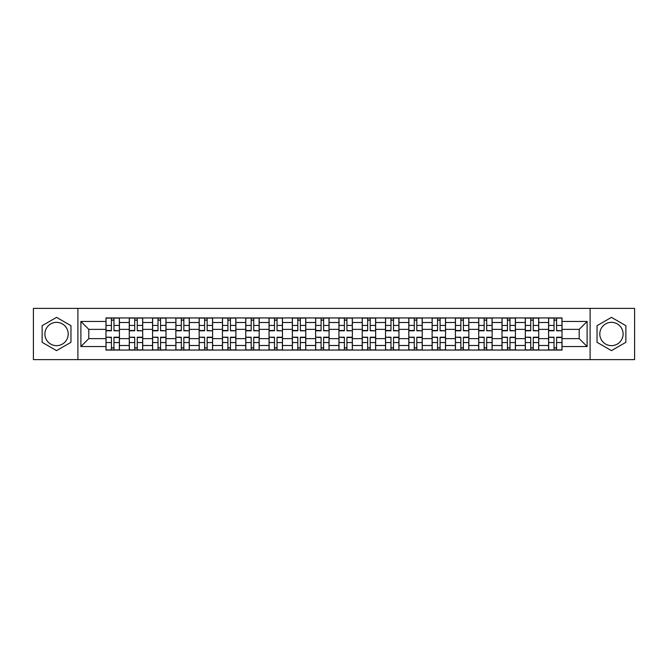 <?xml version="1.0" encoding="UTF-8"?>
<svg xmlns="http://www.w3.org/2000/svg" width="668" height="668" viewBox="0 0 668 668"><rect width="100%" height="100%" fill="white"/><g stroke="black" fill="none" stroke-linecap="round" stroke-linejoin="round"><path stroke-width="1" d="M56.546 345.648A11.648 11.648 0 0 1 44.898 334A11.648 11.648 0 0 1 56.546 322.352A11.648 11.648 0 0 1 68.194 334A11.648 11.648 0 0 1 56.546 345.648M611.454 345.648A11.648 11.648 0 0 1 599.806 334A11.648 11.648 0 0 1 611.454 322.352A11.648 11.648 0 0 1 623.102 334A11.648 11.648 0 0 1 611.454 345.648M590.103 359.609L634.6 359.609L634.6 308.391L33.4 308.391L33.4 359.609L590.103 359.609L590.103 308.391M129.266 350.057L129.266 322.502L119.413 322.502L119.413 350.057M119.413 322.502L119.413 317.943M129.266 322.502L129.266 317.943M142.71 317.943L142.71 350.057M152.563 350.057L152.563 317.943M166.006 317.943L166.006 350.057M175.859 350.057L175.859 317.943M189.303 317.943L189.303 350.057M199.156 350.057L199.156 317.943M212.599 317.943L212.599 350.057M222.452 350.057L222.452 317.943M235.887 317.943L235.887 350.057M245.749 350.057L245.749 317.943M259.184 317.943L259.184 350.057M269.045 350.057L269.045 317.943M282.481 317.943L282.481 350.057M292.334 350.057L292.334 317.943M305.777 317.943L305.777 350.057M315.63 350.057L315.63 317.943M329.074 317.943L329.074 350.057M338.926 350.057L338.926 317.943M352.37 317.943L352.37 350.057M362.223 350.057L362.223 317.943M375.666 317.943L375.666 350.057M385.519 350.057L385.519 317.943M398.955 317.943L398.955 350.057M408.816 350.057L408.816 317.943M422.251 317.943L422.251 350.057M432.112 350.057L432.112 317.943M445.548 317.943L445.548 350.057M455.401 350.057L455.401 317.943M468.844 317.943L468.844 350.057M478.697 350.057L478.697 317.943M492.141 317.943L492.141 350.057M501.994 350.057L501.994 317.943M515.437 317.943L515.437 350.057M525.29 350.057L525.29 317.943M538.734 317.943L538.734 350.057M548.587 350.057L548.587 317.943M548.587 338.626L538.734 338.626M525.29 338.626L515.437 338.626M501.994 338.626L492.141 338.626M478.697 338.626L468.844 338.626M455.401 338.626L445.548 338.626M432.112 338.626L422.251 338.626M408.816 338.626L398.955 338.626M385.519 338.626L375.666 338.626M362.223 338.626L352.37 338.626M338.926 338.626L329.074 338.626M315.63 338.626L305.777 338.626M292.334 338.626L282.481 338.626M269.045 338.626L259.184 338.626M245.749 338.626L235.887 338.626M222.452 338.626L212.599 338.626M199.156 338.626L189.303 338.626M175.859 338.626L166.006 338.626M152.563 338.626L142.71 338.626M129.266 338.626L119.413 338.626M548.587 329.374L538.734 329.374M525.29 329.374L515.437 329.374M501.994 329.374L492.141 329.374M478.697 329.374L468.844 329.374M455.401 329.374L445.548 329.374M432.112 329.374L422.251 329.374M408.816 329.374L398.955 329.374M385.519 329.374L375.666 329.374M362.223 329.374L352.37 329.374M338.926 329.374L329.074 329.374M315.63 329.374L305.777 329.374M292.334 329.374L282.481 329.374M269.045 329.374L259.184 329.374M245.749 329.374L235.887 329.374M222.452 329.374L212.599 329.374M199.156 329.374L189.303 329.374M175.859 329.374L166.006 329.374M152.563 329.374L142.71 329.374M129.266 329.374L119.413 329.374M88.802 338.626L105.978 338.626L105.978 329.374L88.802 329.374L88.802 338.626L80.886 346.542L80.886 321.458L105.978 321.458L105.978 329.374M562.022 329.374L562.022 338.626L579.198 338.626L579.198 329.374L562.022 329.374L562.022 317.943L105.978 317.943L105.978 321.458M562.022 321.458L587.114 321.458L587.114 346.542L562.022 346.542L562.022 338.626M105.978 338.626L105.978 350.057L562.022 350.057L562.022 346.542M105.978 346.542L80.886 346.542M77.897 359.609L77.897 308.391M70.958 325.683L56.546 317.358L42.134 325.683L42.134 342.317L56.546 350.642L70.958 342.317L70.958 325.683M625.866 325.683L611.454 317.358L597.042 325.683L597.042 342.317L611.454 350.642L625.866 342.317L625.866 325.683M113.961 347.811L111.422 347.811M111.422 320.189L113.961 320.189M137.257 347.811L134.719 347.811M134.719 320.189L137.257 320.189M160.554 347.811L158.015 347.811M158.015 320.189L160.554 320.189M183.85 347.811L181.312 347.811M181.312 320.189L183.85 320.189M207.147 347.811L204.608 347.811M204.608 320.189L207.147 320.189M230.443 347.811L227.905 347.811M227.905 320.189L230.443 320.189M253.731 347.811L251.193 347.811M251.193 320.189L253.731 320.189M277.028 347.811L274.49 347.811M274.49 320.189L277.028 320.189M300.324 347.811L297.786 347.811M297.786 320.189L300.324 320.189M323.621 347.811L321.083 347.811M321.083 320.189L323.621 320.189M346.917 347.811L344.379 347.811M344.379 320.189L346.917 320.189M370.214 347.811L367.676 347.811M367.676 320.189L370.214 320.189M393.51 347.811L390.972 347.811M390.972 320.189L393.51 320.189M416.807 347.811L414.269 347.811M414.269 320.189L416.807 320.189M440.095 347.811L437.557 347.811M437.557 320.189L440.095 320.189M463.392 347.811L460.853 347.811M460.853 320.189L463.392 320.189M486.688 347.811L484.15 347.811M484.15 320.189L486.688 320.189M509.985 347.811L507.446 347.811M507.446 320.189L509.985 320.189M533.281 347.811L530.743 347.811M530.743 320.189L533.281 320.189M556.578 347.811L554.039 347.811M554.039 320.189L556.578 320.189M80.886 321.458L88.802 329.374M579.198 338.626L587.114 346.542M579.198 329.374L587.114 321.458M113.961 330.476L119.338 330.785L113.961 330.785L113.961 318.093L119.338 318.093L116.349 318.093M119.338 330.476L119.338 318.093M111.422 320.039L113.961 320.039M109.034 318.093L106.045 318.093L106.045 330.785L111.422 330.785L111.422 318.093L113.961 318.093M106.045 318.093L111.422 318.093M111.422 337.524L106.045 337.215L111.422 337.215L111.422 349.907L106.045 349.907L109.034 349.907M106.045 337.524L106.045 349.907M113.961 347.961L111.422 347.961M116.349 349.907L119.338 349.907L119.338 337.215L113.961 337.215L113.961 349.907L116.132 349.907M119.338 349.907L111.422 349.907M137.257 330.476L142.635 330.785L137.257 330.785L137.257 318.093L142.635 318.093L139.645 318.093M142.635 330.476L142.635 318.093M134.719 320.039L137.257 320.039M132.331 318.093L129.341 318.093L129.341 330.785L134.719 330.785L134.719 318.093L137.257 318.093M129.341 318.093L134.719 318.093M160.554 330.476L165.931 330.785L160.554 330.785L160.554 318.093L165.931 318.093L162.942 318.093M165.931 330.476L165.931 318.093M158.015 320.039L160.554 320.039M155.627 318.093L152.638 318.093L152.638 330.785L158.015 330.785L158.015 318.093L160.554 318.093M152.638 318.093L158.015 318.093M134.719 337.524L129.341 337.215L134.719 337.215L134.719 349.907L129.341 349.907L132.331 349.907M129.341 337.524L129.341 349.907M137.257 347.961L134.719 347.961M139.645 349.907L142.635 349.907L142.635 337.215L137.257 337.215L137.257 349.907L134.719 349.907M142.635 349.907L137.257 349.907M158.015 337.524L152.638 337.215L158.015 337.215L158.015 349.907L152.638 349.907L155.627 349.907M152.638 337.524L152.638 349.907M160.554 347.961L158.015 347.961M162.942 349.907L165.931 349.907L165.931 337.215L160.554 337.215L160.554 349.907L162.716 349.907M165.931 349.907L158.015 349.907M183.85 330.476L189.228 330.785L183.85 330.785L183.85 318.093L189.228 318.093L186.238 318.093M189.228 330.476L189.228 318.093M181.312 320.039L183.85 320.039M178.924 318.093L175.934 318.093L175.934 330.785L181.312 330.785L181.312 318.093L179.149 318.093M175.934 318.093L183.85 318.093M207.147 330.476L212.524 330.785L207.147 330.785L207.147 318.093L212.524 318.093L209.535 318.093M212.524 330.476L212.524 318.093M204.608 320.039L207.147 320.039M202.22 318.093L199.231 318.093L199.231 330.785L204.608 330.785L204.608 318.093L202.437 318.093M199.231 318.093L207.147 318.093M230.443 330.476L235.812 330.785L230.443 330.785L230.443 318.093L235.812 318.093L232.831 318.093M235.812 330.476L235.812 318.093M227.905 320.039L230.443 320.039M225.508 318.093L222.528 318.093L222.528 330.785L227.905 330.785L227.905 318.093L225.734 318.093M222.528 318.093L230.443 318.093M181.312 337.524L175.934 337.215L181.312 337.215L181.312 349.907L175.934 349.907L178.924 349.907M175.934 337.524L175.934 349.907M183.85 347.961L181.312 347.961M186.238 349.907L189.228 349.907L189.228 337.215L183.85 337.215L183.85 349.907L186.013 349.907M189.228 349.907L181.312 349.907M204.608 337.524L199.231 337.215L204.608 337.215L204.608 349.907L199.231 349.907L202.22 349.907M199.231 337.524L199.231 349.907M207.147 347.961L204.608 347.961M209.535 349.907L212.524 349.907L212.524 337.215L207.147 337.215L207.147 349.907L204.608 349.907M212.524 349.907L207.147 349.907M227.905 337.524L222.528 337.215L227.905 337.215L227.905 349.907L222.528 349.907L225.508 349.907M222.528 337.524L222.528 349.907M230.443 347.961L227.905 347.961M232.831 349.907L235.812 349.907L235.812 337.215L230.443 337.215L230.443 349.907L232.606 349.907M235.812 349.907L227.905 349.907M253.731 330.476L259.109 330.785L253.731 330.785L253.731 318.093L259.109 318.093L256.128 318.093M259.109 330.476L259.109 318.093M251.193 320.039L253.731 320.039M248.805 318.093L245.824 318.093L245.824 330.785L251.193 330.785L251.193 318.093L249.03 318.093M245.824 318.093L253.731 318.093M251.193 337.524L245.824 337.215L251.193 337.215L251.193 349.907L245.824 349.907L248.805 349.907M245.824 337.524L245.824 349.907M253.731 347.961L251.193 347.961M256.128 349.907L259.109 349.907L259.109 337.215L253.731 337.215L253.731 349.907L255.902 349.907M259.109 349.907L251.193 349.907M277.028 330.476L282.405 330.785L277.028 330.785L277.028 318.093L282.405 318.093L279.416 318.093M282.405 330.476L282.405 318.093M274.49 320.039L277.028 320.039M272.101 318.093L269.12 318.093L269.12 330.785L274.49 330.785L274.49 318.093L272.327 318.093M269.12 318.093L277.028 318.093M274.49 337.524L269.12 337.215L274.49 337.215L274.49 349.907L269.12 349.907L272.101 349.907M269.12 337.524L269.12 349.907M277.028 347.961L274.49 347.961M279.416 349.907L282.405 349.907L282.405 337.215L277.028 337.215L277.028 349.907L279.199 349.907M282.405 349.907L272.327 349.907M300.324 330.476L305.702 330.785L300.324 330.785L300.324 318.093L305.702 318.093L302.713 318.093M305.702 330.476L305.702 318.093M297.786 320.039L300.324 320.039M295.398 318.093L292.409 318.093L292.409 330.785L297.786 330.785L297.786 318.093L295.623 318.093M292.409 318.093L300.324 318.093M297.786 337.524L292.409 337.215L297.786 337.215L297.786 349.907L292.409 349.907L295.398 349.907M292.409 337.524L292.409 349.907M300.324 347.961L297.786 347.961M302.713 349.907L305.702 349.907L305.702 337.215L300.324 337.215L300.324 349.907L302.495 349.907M305.702 349.907L297.786 349.907M323.621 330.476L328.998 330.785L323.621 330.785L323.621 318.093L328.998 318.093L326.009 318.093M328.998 330.476L328.998 318.093M321.083 320.039L323.621 320.039M318.694 318.093L315.705 318.093L315.705 330.785L321.083 330.785L321.083 318.093L323.621 318.093M315.705 318.093L321.083 318.093M321.083 337.524L315.705 337.215L321.083 337.215L321.083 349.907L315.705 349.907L318.694 349.907M315.705 337.524L315.705 349.907M323.621 347.961L321.083 347.961M326.009 349.907L328.998 349.907L328.998 337.215L323.621 337.215L323.621 349.907L325.784 349.907M328.998 349.907L321.083 349.907M346.917 330.476L352.295 330.785L346.917 330.785L346.917 318.093L352.295 318.093L349.306 318.093M352.295 330.476L352.295 318.093M344.379 320.039L346.917 320.039M341.991 318.093L339.002 318.093L339.002 330.785L344.379 330.785L344.379 318.093L342.216 318.093M339.002 318.093L346.917 318.093M344.379 337.524L339.002 337.215L344.379 337.215L344.379 349.907L339.002 349.907L341.991 349.907M339.002 337.524L339.002 349.907M346.917 347.961L344.379 347.961M349.306 349.907L352.295 349.907L352.295 337.215L346.917 337.215L346.917 349.907L349.08 349.907M352.295 349.907L344.379 349.907M370.214 330.476L375.591 330.785L370.214 330.785L370.214 318.093L375.591 318.093L372.602 318.093M375.591 330.476L375.591 318.093M367.676 320.039L370.214 320.039M365.287 318.093L362.298 318.093L362.298 330.785L367.676 330.785L367.676 318.093L365.505 318.093M362.298 318.093L372.377 318.093M367.676 337.524L362.298 337.215L367.676 337.215L367.676 349.907L362.298 349.907L365.287 349.907M362.298 337.524L362.298 349.907M370.214 347.961L367.676 347.961M372.602 349.907L375.591 349.907L375.591 337.215L370.214 337.215L370.214 349.907L372.377 349.907M375.591 349.907L367.676 349.907M393.51 330.476L398.879 330.785L393.51 330.785L393.51 318.093L398.879 318.093L395.899 318.093M398.879 330.476L398.879 318.093M390.972 320.039L393.51 320.039M388.584 318.093L385.595 318.093L385.595 330.785L390.972 330.785L390.972 318.093L393.51 318.093M385.595 318.093L390.972 318.093M390.972 337.524L385.595 337.215L390.972 337.215L390.972 349.907L385.595 349.907L388.584 349.907M385.595 337.524L385.595 349.907M393.51 347.961L390.972 347.961M395.899 349.907L398.879 349.907L398.879 337.215L393.51 337.215L393.51 349.907L395.673 349.907M398.879 349.907L390.972 349.907M416.807 330.476L422.176 330.785L416.807 330.785L416.807 318.093L422.176 318.093L419.195 318.093M422.176 330.476L422.176 318.093M414.269 320.039L416.807 320.039M411.872 318.093L408.891 318.093L408.891 330.785L414.269 330.785L414.269 318.093L412.098 318.093M408.891 318.093L418.97 318.093M414.269 337.524L408.891 337.215L414.269 337.215L414.269 349.907L408.891 349.907L411.872 349.907M408.891 337.524L408.891 349.907M416.807 347.961L414.269 347.961M419.195 349.907L422.176 349.907L422.176 337.215L416.807 337.215L416.807 349.907L418.97 349.907M422.176 349.907L414.269 349.907M440.095 330.476L445.472 330.785L440.095 330.785L440.095 318.093L445.472 318.093L442.492 318.093M445.472 330.476L445.472 318.093M437.557 320.039L440.095 320.039M435.169 318.093L432.188 318.093L432.188 330.785L437.557 330.785L437.557 318.093L435.394 318.093M432.188 318.093L440.095 318.093M437.557 337.524L432.188 337.215L437.557 337.215L437.557 349.907L432.188 349.907L435.169 349.907M432.188 337.524L432.188 349.907M440.095 347.961L437.557 347.961M442.492 349.907L445.472 349.907L445.472 337.215L440.095 337.215L440.095 349.907L442.266 349.907M445.472 349.907L437.557 349.907M463.392 330.476L468.769 330.785L463.392 330.785L463.392 318.093L468.769 318.093L465.78 318.093M468.769 330.476L468.769 318.093M460.853 320.039L463.392 320.039M458.465 318.093L455.476 318.093L455.476 330.785L460.853 330.785L460.853 318.093L458.691 318.093M455.476 318.093L463.392 318.093M460.853 337.524L455.476 337.215L460.853 337.215L460.853 349.907L455.476 349.907L458.465 349.907M455.476 337.524L455.476 349.907M463.392 347.961L460.853 347.961M465.78 349.907L468.769 349.907L468.769 337.215L463.392 337.215L463.392 349.907L465.563 349.907M468.769 349.907L460.853 349.907M486.688 330.476L492.065 330.785L486.688 330.785L486.688 318.093L492.065 318.093L489.076 318.093M492.065 330.476L492.065 318.093M484.15 320.039L486.688 320.039M481.762 318.093L478.772 318.093L478.772 330.785L484.15 330.785L484.15 318.093L481.987 318.093M478.772 318.093L486.688 318.093M484.15 337.524L478.772 337.215L484.15 337.215L484.15 349.907L478.772 349.907L481.762 349.907M478.772 337.524L478.772 349.907M486.688 347.961L484.15 347.961M489.076 349.907L492.065 349.907L492.065 337.215L486.688 337.215L486.688 349.907L484.15 349.907M492.065 349.907L486.688 349.907M509.985 330.476L515.362 330.785L509.985 330.785L509.985 318.093L515.362 318.093L512.373 318.093M515.362 330.476L515.362 318.093M507.446 320.039L509.985 320.039M505.058 318.093L502.069 318.093L502.069 330.785L507.446 330.785L507.446 318.093L509.985 318.093M502.069 318.093L507.446 318.093M507.446 337.524L502.069 337.215L507.446 337.215L507.446 349.907L502.069 349.907L505.058 349.907M502.069 337.524L502.069 349.907M509.985 347.961L507.446 347.961M512.373 349.907L515.362 349.907L515.362 337.215L509.985 337.215L509.985 349.907L512.147 349.907M515.362 349.907L507.446 349.907M533.281 330.476L538.659 330.785L533.281 330.785L533.281 318.093L538.659 318.093L535.669 318.093M538.659 330.476L538.659 318.093M530.743 320.039L533.281 320.039M528.355 318.093L525.365 318.093L525.365 330.785L530.743 330.785L530.743 318.093L528.58 318.093M525.365 318.093L533.281 318.093M530.743 337.524L525.365 337.215L530.743 337.215L530.743 349.907L525.365 349.907L528.355 349.907M525.365 337.524L525.365 349.907M533.281 347.961L530.743 347.961M535.669 349.907L538.659 349.907L538.659 337.215L533.281 337.215L533.281 349.907L535.444 349.907M538.659 349.907L530.743 349.907M556.578 330.476L561.955 330.785L556.578 330.785L556.578 318.093L561.955 318.093L558.966 318.093M561.955 330.476L561.955 318.093M554.039 320.039L556.578 320.039M551.651 318.093L548.662 318.093L548.662 330.785L554.039 330.785L554.039 318.093L551.868 318.093M548.662 318.093L558.74 318.093M554.039 337.524L548.662 337.215L554.039 337.215L554.039 349.907L548.662 349.907L551.651 349.907M548.662 337.524L548.662 349.907M556.578 347.961L554.039 347.961M558.966 349.907L561.955 349.907L561.955 337.215L556.578 337.215L556.578 349.907L558.74 349.907M561.955 349.907L554.039 349.907M525.29 322.502L515.437 322.502M501.994 322.502L492.141 322.502M478.697 322.502L468.844 322.502M455.401 322.502L445.548 322.502M432.112 322.502L422.251 322.502M408.816 322.502L398.955 322.502M385.519 322.502L375.666 322.502M362.223 322.502L352.37 322.502M338.926 322.502L329.074 322.502M315.63 322.502L305.777 322.502M292.334 322.502L282.481 322.502M269.045 322.502L259.184 322.502M245.749 322.502L235.887 322.502M222.452 322.502L212.599 322.502M199.156 322.502L189.303 322.502M175.859 322.502L166.006 322.502M152.563 322.502L142.71 322.502M548.587 322.502L538.734 322.502M525.29 345.498L515.437 345.498M501.994 345.498L492.141 345.498M478.697 345.498L468.844 345.498M455.401 345.498L445.548 345.498M432.112 345.498L422.251 345.498M408.816 345.498L398.955 345.498M385.519 345.498L375.666 345.498M362.223 345.498L352.37 345.498M338.926 345.498L329.074 345.498M315.63 345.498L305.777 345.498M292.334 345.498L282.481 345.498M269.045 345.498L259.184 345.498M245.749 345.498L235.887 345.498M222.452 345.498L212.599 345.498M199.156 345.498L189.303 345.498M175.859 345.498L166.006 345.498M152.563 345.498L142.71 345.498M129.266 345.498L119.413 345.498M548.587 345.498L538.734 345.498M113.961 325.433L119.338 325.433M106.045 330.476L111.422 330.476M106.045 325.433L111.422 325.433M111.422 342.567L106.045 342.567M119.338 337.524L113.961 337.524M119.338 342.567L113.961 342.567M137.257 325.433L142.635 325.433M129.341 330.476L134.719 330.476M129.341 325.433L134.719 325.433M160.554 325.433L165.931 325.433M152.638 330.476L158.015 330.476M152.638 325.433L158.015 325.433M134.719 342.567L129.341 342.567M142.635 337.524L137.257 337.524M142.635 342.567L137.257 342.567M158.015 342.567L152.638 342.567M165.931 337.524L160.554 337.524M165.931 342.567L160.554 342.567M183.85 325.433L189.228 325.433M175.934 330.476L181.312 330.476M175.934 325.433L181.312 325.433M207.147 325.433L212.524 325.433M199.231 330.476L204.608 330.476M199.231 325.433L204.608 325.433M230.443 325.433L235.812 325.433M222.528 330.476L227.905 330.476M222.528 325.433L227.905 325.433M181.312 342.567L175.934 342.567M189.228 337.524L183.85 337.524M189.228 342.567L183.85 342.567M204.608 342.567L199.231 342.567M212.524 337.524L207.147 337.524M212.524 342.567L207.147 342.567M227.905 342.567L222.528 342.567M235.812 337.524L230.443 337.524M235.812 342.567L230.443 342.567M253.731 325.433L259.109 325.433M245.824 330.476L251.193 330.476M245.824 325.433L251.193 325.433M251.193 342.567L245.824 342.567M259.109 337.524L253.731 337.524M259.109 342.567L253.731 342.567M277.028 325.433L282.405 325.433M269.12 330.476L274.49 330.476M269.12 325.433L274.49 325.433M274.49 342.567L269.12 342.567M282.405 337.524L277.028 337.524M282.405 342.567L277.028 342.567M300.324 325.433L305.702 325.433M292.409 330.476L297.786 330.476M292.409 325.433L297.786 325.433M297.786 342.567L292.409 342.567M305.702 337.524L300.324 337.524M305.702 342.567L300.324 342.567M323.621 325.433L328.998 325.433M315.705 330.476L321.083 330.476M315.705 325.433L321.083 325.433M321.083 342.567L315.705 342.567M328.998 337.524L323.621 337.524M328.998 342.567L323.621 342.567M346.917 325.433L352.295 325.433M339.002 330.476L344.379 330.476M339.002 325.433L344.379 325.433M344.379 342.567L339.002 342.567M352.295 337.524L346.917 337.524M352.295 342.567L346.917 342.567M370.214 325.433L375.591 325.433M362.298 330.476L367.676 330.476M362.298 325.433L367.676 325.433M367.676 342.567L362.298 342.567M375.591 337.524L370.214 337.524M375.591 342.567L370.214 342.567M393.51 325.433L398.879 325.433M385.595 330.476L390.972 330.476M385.595 325.433L390.972 325.433M390.972 342.567L385.595 342.567M398.879 337.524L393.51 337.524M398.879 342.567L393.51 342.567M416.807 325.433L422.176 325.433M408.891 330.476L414.269 330.476M408.891 325.433L414.269 325.433M414.269 342.567L408.891 342.567M422.176 337.524L416.807 337.524M422.176 342.567L416.807 342.567M440.095 325.433L445.472 325.433M432.188 330.476L437.557 330.476M432.188 325.433L437.557 325.433M437.557 342.567L432.188 342.567M445.472 337.524L440.095 337.524M445.472 342.567L440.095 342.567M463.392 325.433L468.769 325.433M455.476 330.476L460.853 330.476M455.476 325.433L460.853 325.433M460.853 342.567L455.476 342.567M468.769 337.524L463.392 337.524M468.769 342.567L463.392 342.567M486.688 325.433L492.065 325.433M478.772 330.476L484.15 330.476M478.772 325.433L484.15 325.433M484.15 342.567L478.772 342.567M492.065 337.524L486.688 337.524M492.065 342.567L486.688 342.567M509.985 325.433L515.362 325.433M502.069 330.476L507.446 330.476M502.069 325.433L507.446 325.433M507.446 342.567L502.069 342.567M515.362 337.524L509.985 337.524M515.362 342.567L509.985 342.567M533.281 325.433L538.659 325.433M525.365 330.476L530.743 330.476M525.365 325.433L530.743 325.433M530.743 342.567L525.365 342.567M538.659 337.524L533.281 337.524M538.659 342.567L533.281 342.567M556.578 325.433L561.955 325.433M548.662 330.476L554.039 330.476M548.662 325.433L554.039 325.433M554.039 342.567L548.662 342.567M561.955 337.524L556.578 337.524M561.955 342.567L556.578 342.567"/></g></svg>
